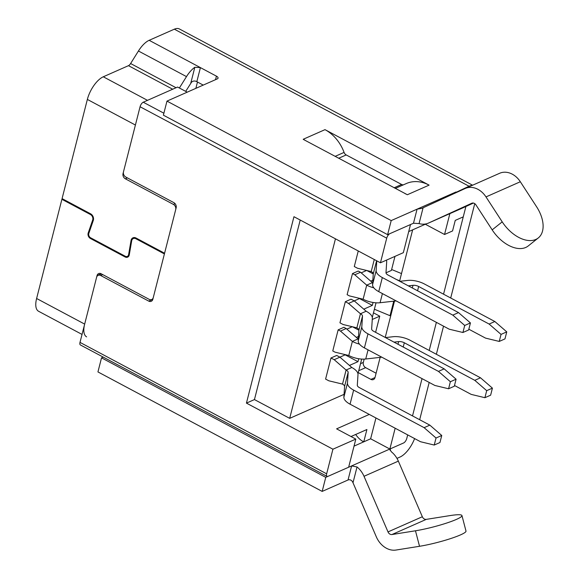 <?xml version="1.0" encoding="UTF-8"?>
<svg xmlns="http://www.w3.org/2000/svg" width="579" height="579" viewBox="0 0 579 579"><rect width="100%" height="100%" fill="white"/><g stroke="black" fill="none" stroke-linecap="round" stroke-linejoin="round"><path stroke-width="0.87" d="M412.653 229.841L399.655 280.844A4.039 1.773 14.3 0 0 399.003 280.533L396.13 279.346M474.751 203.649L450.708 297.997M443.528 326.158L436.363 354.276M429.184 382.429L419.674 419.724M364.177 359.118L363.337 362.425L360.514 363.67M376.104 373.223L365.646 367.651A4.039 3.17 66.2 0 1 363.337 362.425M197.468 82.023L195.861 88.348M398.352 461.13L364.01 476.293L388.002 531.906A4.039 3.17 -113.8 0 0 391.932 534.547L415.476 530.784A30.282 3.8 165.4 0 0 446.416 523.134A30.282 3.8 165.4 0 0 461.948 515.556A30.282 3.8 165.4 0 0 449.818 515.621L426.274 519.377A4.039 3.17 -113.8 0 1 422.344 516.743L398.352 461.13A20.193 15.843 -113.8 0 0 391.368 451.801L389.877 449.463L390.543 448.732L403.592 442.971A4.039 1.773 -61.9 0 0 406.776 438.441L407.681 434.894L406.776 438.441A4.039 1.773 -61.9 0 1 403.592 442.971L389.855 449.036L395.16 428.221M412.523 415.917L422.026 378.623M429.205 350.461L436.371 322.344M443.55 294.183L465.9 206.5L463.258 216.864L455.246 220.396L452.561 230.949L444.542 234.488L449.861 213.637M394.494 301.087L385.223 337.448M380.15 357.366L374.997 377.566A4.039 3.17 66.2 0 1 373.426 379.549A4.039 3.17 66.2 0 1 370.9 379.375L358.235 372.623M405.054 193.618A36.339 28.523 66.2 0 1 407.348 194.732L303.222 139.351M414.6 438.578A20.193 8.851 118.1 0 1 400.009 457.041L396.97 458.38M364.01 476.293A20.193 15.843 -113.8 0 0 357.026 466.971L353.002 482.763L352.249 481.294C350.903 479.846 349.499 479.412 348.037 479.984L322.17 491.412L97.945 371.928L101.528 357.858L103.221 357.105M101.528 357.858L325.753 477.342L351.627 465.914L357.026 466.971M354.03 446.127L363.771 441.828L361.991 440.88L363.771 441.828L370.64 438.795L375.945 417.98M472.609 185.215L179.36 28.95A20.193 8.851 118.1 0 0 174.344 29.182L149.158 40.306A20.193 8.851 118.1 0 0 138.439 51.003L130.615 63.531A4.039 1.773 -61.9 0 1 128.473 65.666L103.286 76.79A20.193 8.851 118.1 0 0 87.357 99.429L62.076 198.611L90.628 213.825A4.849 3.8 -113.8 0 1 93.291 220.44L88.833 233.38A3.228 2.533 66.2 0 0 90.614 237.788L125.288 256.265A3.228 2.533 66.2 0 0 127.315 256.403A3.228 2.533 66.2 0 0 128.618 254.579L131.035 240.546A4.849 3.8 -113.8 0 1 132.996 237.81A4.849 3.8 -113.8 0 1 136.029 238.02L164.581 253.233L175.698 209.62A4.039 3.17 -113.8 0 0 173.389 204.394L125.339 178.795L127.394 177.891M62.72 198.952L61.895 199.314L90.447 214.527A4.039 3.17 -113.8 0 1 92.669 220.042L93.48 219.68M136.673 238.36L135.848 238.722L164.4 253.935L153.283 297.548A4.039 3.17 -113.8 0 1 151.712 299.538A4.039 3.17 -113.8 0 1 149.187 299.357L101.137 273.758A4.039 3.17 -113.8 0 0 98.611 273.577A4.039 3.17 -113.8 0 0 97.04 275.568L84.664 324.102A20.193 8.851 118.1 0 0 86.618 336.862M89.108 232.584L88.211 232.975L92.669 220.042M61.895 199.314L36.615 298.496A20.193 8.851 118.1 0 0 38.569 311.263L82.037 334.423M135.848 238.722A4.039 3.17 -113.8 0 0 133.322 238.548A4.039 3.17 -113.8 0 0 131.686 240.828L129.276 254.861A4.039 3.17 -113.8 0 1 127.641 257.148A4.039 3.17 -113.8 0 1 125.107 256.967L90.433 238.49A4.039 3.17 -113.8 0 1 88.211 232.975M325.753 477.342L322.17 491.412M455.362 192.669L469.041 186.221L174.344 29.182M471.943 185.504A20.193 8.851 118.1 0 0 469.041 186.221M462.592 208.013A20.193 15.843 -113.8 0 0 462.751 207.941L428.409 223.11A20.193 15.843 -113.8 0 1 419.066 223.574L413.486 223.233L387.612 234.654L391.201 220.592L417.068 209.164L421.823 208.36L465.132 188.515A20.193 15.843 -113.8 0 1 465.292 188.443A20.193 15.843 -113.8 0 1 485.991 196.911L502.21 221.858A30.282 18.383 51.4 0 0 538.267 237.962A30.282 18.383 51.4 0 0 536.552 206.696L520.333 181.748A20.193 15.843 -113.8 0 0 499.634 173.28A20.193 15.843 -113.8 0 0 499.474 173.353M391.201 220.592L166.976 101.108L163.387 115.17L387.612 234.654M395.298 188.414L406.349 183.536A36.339 28.523 66.2 0 1 429.097 185.128L325 129.653A36.339 28.523 66.2 0 1 344.078 152.407A4.039 3.17 66.2 0 0 346.199 154.933L401.623 184.462A4.039 3.17 66.2 0 0 403.389 184.839M166.976 101.108L217.342 78.867A4.039 1.773 14.3 0 0 218.051 78.158A4.039 1.773 14.3 0 0 216.43 76.146L200.414 67.613L194.826 67.273A20.193 8.851 118.1 0 0 186.489 76.609L179.374 88.001M203.229 85.099L196.824 81.682C194.906 80.647 193.147 80.807 191.555 82.153L185.7 91.366M353.002 482.763L376.336 536.863A20.193 15.843 -113.8 0 0 395.978 550.05L419.522 546.286A30.282 3.8 165.4 0 0 450.462 538.636A30.282 3.8 165.4 0 0 465.994 531.066L461.948 515.556M462.751 207.941A20.193 15.843 -113.8 0 0 462.911 207.875L428.569 223.038A20.193 15.843 -113.8 0 1 428.409 223.11M473.412 203.063L462.911 207.875M502.21 221.858L492.179 229.863L475.952 204.915A4.039 3.17 -113.8 0 0 471.813 203.222A4.039 3.17 -113.8 0 0 471.784 203.236L428.569 223.038M492.179 229.863A30.282 18.383 51.4 0 0 528.229 245.959L538.267 237.962M87.357 99.429L135.406 125.035L123.037 173.57A4.039 3.17 -113.8 0 0 125.339 178.795M363.655 441.878A20.193 15.843 66.2 0 1 355.701 434.46M325 129.653L303.244 139.257A36.339 28.523 66.2 0 1 305.488 140.559M401.5 273.585L391.628 269.496M390.687 316.011A4.039 1.773 14.3 0 0 390.036 315.707L374.396 309.222M359.849 298.417L354.254 300.892L351.048 299.184L345.323 301.71L348.529 303.418L354.254 300.892L366.167 311.234A15.141 6.637 14.3 0 1 372.34 318.226L371.653 328.981A5.045 2.215 -165.7 0 0 373.708 331.311L444.18 368.866L438.455 371.392L367.983 333.844A15.141 6.637 -165.7 0 1 361.81 326.853L362.505 316.091A5.045 2.215 14.3 0 0 360.442 313.76L366.167 311.234M361.195 272.854L366.63 270.451M372.854 280.193L370.726 281.133M373.26 273.932L366.797 270.494M444.18 368.866L456.093 379.209L454.298 386.244L448.58 388.77L434.865 385.462L364.401 347.907A15.141 6.637 -165.7 0 1 358.227 340.915L358.915 330.16A5.045 2.215 14.3 0 0 356.859 327.83L343.152 324.522L339.945 322.814L345.323 301.71M396.13 300.906L380.077 302.73A15.141 6.637 14.3 0 1 363.127 299.213L349.419 295.898L347.118 294.675L352.495 273.57L358.22 271.044L360.522 272.268L372.435 282.617A5.045 2.215 14.3 0 0 372.688 282.747M470.438 322.937L464.713 325.463L452.8 315.121L458.525 312.595L470.438 322.937L468.643 329.972L462.925 332.498L449.21 329.19L378.738 291.635A15.141 6.637 -165.7 0 1 372.572 284.644L373.26 273.889A5.045 2.215 14.3 0 0 371.204 271.558L357.489 268.243L354.29 266.535L358.256 250.975M356.382 337.405L358.51 336.464M348.782 355.484L352.365 341.415L358.09 338.889L346.177 328.546L343.875 327.316L338.15 329.849L332.773 350.946L335.075 352.177L348.782 355.484A15.141 6.637 14.3 0 0 365.733 359.002L381.793 357.178M352.285 326.73L346.85 329.125M344.064 394.342L289.688 418.356L335.451 238.823M357.952 373.73L361.687 359.081M375.612 332.332L379.737 316.17L373.477 312.834M372.261 319.47L379.737 316.17M376.032 302.81L372.297 317.451M394.972 256.374L391.39 270.444L385.99 272.825M363.786 309.164L372.319 305.394L373.064 302.47M349.441 365.436L357.974 361.672L358.719 358.748M424.11 427.664L429.835 425.138L441.748 435.488L436.023 438.014L424.11 427.664L353.639 390.116A15.141 6.637 -165.7 0 1 347.465 383.124L348.16 372.369A5.045 2.215 14.3 0 0 346.097 370.032L334.184 359.689L339.909 357.163L336.703 355.455L330.978 357.981L325.601 379.086L328.807 380.794L342.515 384.101L346.097 370.032L351.822 367.506L339.909 357.163L345.504 354.695M351.012 436.53L366.905 429.517L363.771 441.828M355.817 439.092L348.645 467.231L328.04 476.329A4.039 1.773 -61.9 0 1 327.041 476.372A4.039 1.773 -61.9 0 1 326.65 473.825L332.925 449.203L355.817 439.092L336.602 428.851L369.272 414.426M370.64 438.795L389.855 449.036M332.925 449.203L246.437 403.114L254.449 399.575L300.212 220.042M327.041 476.372L80.394 344.946A4.039 1.773 -61.9 0 1 80.003 342.392L96.592 277.327A4.039 3.17 66.2 0 1 98.162 275.336A4.039 3.17 66.2 0 1 100.688 275.517L148.738 301.116A4.039 3.17 66.2 0 0 151.264 301.297A4.039 3.17 66.2 0 0 152.834 299.307L176.146 207.861A4.039 3.17 66.2 0 0 173.838 202.636L125.788 177.036A4.039 3.17 66.2 0 1 123.486 171.811L140.067 106.746L386.714 238.172L380.439 262.794L293.951 216.705L246.437 403.114M444.542 234.488L425.326 224.247L408.716 231.586M380.439 262.794L403.331 252.683L410.504 224.551L389.899 233.648A4.039 1.773 -61.9 0 0 386.714 238.172M140.067 106.746A4.039 1.773 -61.9 0 1 143.252 102.215L177.594 87.053L187.205 92.17M289.688 418.356L254.449 399.575M372.319 305.394L359.508 298.569M358.915 330.211L352.452 326.766M357.974 361.672L345.164 354.84M441.748 435.488L439.96 442.522L434.236 445.048L436.023 438.014M434.236 445.048L420.52 441.734L350.056 404.185A15.141 6.637 -165.7 0 1 343.883 397.194L344.57 386.432A5.045 2.215 14.3 0 0 342.515 384.101M429.835 425.138L359.364 387.59A5.045 2.215 -165.7 0 1 357.308 385.259L357.996 374.497A15.141 6.637 14.3 0 0 351.822 367.506M330.978 357.981L334.184 359.689M456.093 379.209L450.368 381.735L438.455 371.392M448.58 388.77L450.368 381.735M356.859 327.83L360.442 313.76L348.529 303.418M462.925 332.498L464.713 325.463M452.8 315.121L382.328 277.565A15.141 6.637 -165.7 0 1 376.155 270.574L376.777 260.847M458.525 312.595L388.053 275.039A5.045 2.215 -165.7 0 1 385.99 272.709L386.685 261.954A15.141 6.637 14.3 0 0 386.331 260.195M486.7 390.666L484.905 397.701L490.63 395.175L492.418 388.14L486.7 390.666L474.78 380.323L480.505 377.798L410.033 340.242A15.141 6.637 -165.7 0 0 393.083 336.725L385.484 337.586M338.15 329.849L340.452 331.072L352.365 341.415A15.141 6.637 14.3 0 0 359.45 344.092M394.002 342.131L398.663 341.596A5.045 2.215 -165.7 0 1 404.308 342.768L474.78 380.323M454.493 385.491L471.197 394.393L484.905 397.701M492.418 388.14L480.505 377.798M340.452 331.072L346.177 328.546M501.045 334.394L499.25 341.429L504.975 338.903L506.763 331.868L501.045 334.394L489.125 324.052L494.85 321.519L424.378 283.971A15.141 6.637 -165.7 0 0 407.428 280.453L399.828 281.314M363.127 299.213L366.71 285.143L372.435 282.617M352.495 273.57L354.797 274.793L366.71 285.143A15.141 6.637 14.3 0 0 373.795 287.814M408.347 285.852L413.001 285.324A5.045 2.215 -165.7 0 1 418.653 286.496L489.125 324.052M468.838 329.219L485.542 338.114L499.25 341.429M506.763 331.868L494.85 321.519M354.797 274.793L360.522 272.268M390.108 450.44L390.543 448.732L351.627 465.914L348.037 479.984M91.207 214.194L90.447 214.527M36.615 298.496L84.664 324.102M413.486 223.233L417.068 209.164L455.991 191.982L455.782 192.8M407.348 194.732L429.097 185.128M149.158 40.306L200.414 67.613L196.824 81.682M415.476 530.784L419.522 546.286M422.344 516.743L388.002 531.906M426.274 519.377L391.932 534.547M419.066 223.574L423.09 207.781M520.333 181.748L485.991 196.911M216.43 76.146L215.533 79.663M101.137 273.758L97.04 275.568M194.826 67.273L190.744 83.289M123.399 173.41L123.037 173.57M138.439 51.003L186.489 76.609M130.615 63.531L176.045 87.733M128.473 65.666L172.68 89.224M103.286 76.79L147.493 100.341M175.075 203.649L173.389 204.394M91.25 238.128L90.433 238.49M126.077 256.54L125.107 256.967M131.86 240.184L131.035 240.546M129.378 254.246L128.618 254.579M394.104 187.784L401.623 184.462M346.199 154.933L338.686 158.248M335.132 156.359L344.078 152.407M374.997 377.566L370.9 379.375M365.646 367.651L358.719 370.705M393.742 301.174L390.036 315.707M80.003 342.392L326.65 473.825M143.252 102.215L163.886 113.209M152.834 299.307L148.738 301.116M102.736 274.605L100.688 275.517M350.056 404.185L353.639 390.116M344.57 386.432L348.16 372.369M343.883 397.194L347.465 383.124M364.401 347.907L367.983 333.844M358.915 330.16L362.505 316.091M358.227 340.915L361.81 326.853M378.738 291.635L382.328 277.565M371.204 271.558L374.273 259.508M373.26 273.889L376.611 260.753M372.572 284.644L376.155 270.574M403.223 347.045L404.308 342.768M397.983 344.252L398.663 341.596M365.733 359.002L368.063 349.861M417.568 290.767L418.653 286.496M412.328 287.973L413.001 285.324M380.077 302.73L382.408 293.589M499.634 173.28L465.292 188.443M152.914 299.003L151.712 299.538M133.322 238.548L135.247 237.694M129.052 255.636L127.315 256.403M98.162 275.336L101.412 273.903"/></g></svg>
